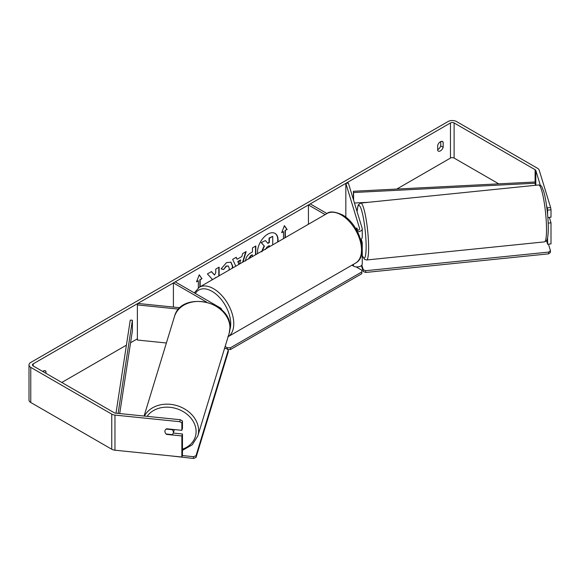 <?xml version="1.0" encoding="UTF-8"?>
<svg xmlns="http://www.w3.org/2000/svg" width="580" height="580" viewBox="0 0 580 580"><rect width="100%" height="100%" fill="white"/><g stroke="black" fill="none" stroke-linecap="round" stroke-linejoin="round"><path stroke-width="0.87" d="M356.874 227.962L356.772 227.969A4.299 0.609 84.2 0 0 356.555 229.731A4.299 0.609 84.2 0 0 356.562 229.934A4.299 0.609 84.2 0 1 356.555 229.731A4.299 0.609 84.2 0 1 356.86 227.896L357.592 230.296M361.724 244.194A5.162 2.98 0 0 0 362.254 242.882A5.162 2.98 0 0 0 362.181 242.36L361.18 239.083M356.772 230.311A2.581 1.494 180 0 0 359.68 228.832A2.581 1.494 180 0 0 359.636 228.571L345.832 183.36L348.37 183.106L362.181 228.317A5.162 2.98 180 0 1 362.254 228.832A5.162 2.98 180 0 1 357.563 231.797M362.254 228.832L362.254 237.263A5.162 2.98 180 0 1 360.63 239.431M325.148 214.6L308.437 204.95L308.437 224.25M362.254 242.882L362.254 263.951A5.162 2.98 180 0 1 359.071 266.706A5.162 2.98 180 0 1 353.445 266.06L351.937 265.19M227.846 336.828L355.583 263.081A28.601 16.515 -120 0 0 359.97 240.163A28.601 16.515 -120 0 0 341.279 214.963A28.601 16.515 -120 0 0 326.982 213.542L310.257 203.899L308.437 204.95M345.832 183.36L345.832 217.203M180.09 307.748L137.83 303.449L137.38 304.913L178.727 309.125M137.38 304.913L137.38 340.032L166.387 342.99M221.749 309.952L221.749 310.075A5.162 2.98 0 0 0 221.749 309.952A5.162 2.98 0 0 0 220.24 307.849L175.225 281.858L173.398 282.91L173.398 307.067M206.444 301.992L173.398 282.91M174.283 429.562A4.299 3.458 17 0 1 174.167 430.172L173.268 433.101A4.299 3.458 17 0 1 172.18 434.616L166.134 434A4.299 3.458 17 0 1 164.923 431.418A4.299 3.458 17 0 1 165.039 430.592A4.299 3.458 17 0 1 166.134 429.084L172.18 429.7A4.299 3.458 17 0 1 173.391 432.281A4.299 3.458 17 0 1 173.268 433.101M277.595 242.056A14.507 8.374 120 0 0 274.906 233.319M277.95 241.853A14.507 8.374 120 0 0 275.058 233.406A14.507 8.374 120 0 0 267.808 234.124A14.507 8.374 120 0 0 257.658 253.569M498.771 183.853L454.111 158.072A2.581 1.494 0 0 0 450.464 158.072L396.778 189.065M137.38 338.829L130.558 342.765M126.418 345.158L61.784 382.474M540.342 185.339L535.811 170.506A2.581 1.494 0 0 0 535.101 169.708L454.111 122.953A2.581 1.494 0 0 0 450.464 122.953L33.198 363.856A2.581 1.494 0 0 0 32.444 364.914A2.581 1.494 0 0 0 33.198 365.965L114.18 412.721A2.581 1.494 0 0 0 115.558 413.134L180.344 419.732L182.461 420.964L182.461 428.373L181.859 430.331L181.859 422.914L179.742 421.689L180.344 419.732M219.124 275.812L219.124 267.162L215.753 269.106L215.753 272.738L214.52 275.036L211.461 271.585L207.415 273.927L212.171 279.183L211.686 280.111M235.813 266.176L232.645 259.361L236.234 257.281L237.118 259.267L241.831 256.548L242.686 253.561L246.167 251.553L242.998 262.029M437.69 145.304A4.299 2.487 -60 0 1 442.576 141.527A4.299 2.487 -60 0 1 443.163 142.143L443.163 147.313A4.299 2.487 -60 0 1 440.43 150.873A4.299 2.487 -60 0 1 438.277 151.083A4.299 2.487 -60 0 1 437.69 150.474L437.69 145.304M45.972 373.339L45.972 371.461A4.299 2.487 120 0 0 45.385 370.845A4.299 2.487 120 0 0 42.673 371.439M196.692 281.409L198.338 280.807L196.511 281.858L199.252 274.804L201.992 278.697L200.165 279.756L200.165 286.759M198.338 280.807L198.338 287.876M285.019 237.771L285.019 230.412L287.144 229.535L284.41 225.642L281.67 232.696L283.497 231.645L283.497 238.648M285.324 230.586L285.324 237.597M245.55 260.978C245.782 257.498 247.53 254.808 250.785 252.894L252.452 251.938L252.452 247.921L255.823 245.978L255.823 254.627M229.013 270.106L229.274 268.33L228.332 266.046L226.367 266.249L223.626 269.54L221.089 268.917L226.475 262.638L230.942 262.153L232.747 266.278L232.602 268.032M440.735 141.585L440.735 145.906A4.299 2.487 -60 0 1 437.994 149.466A4.299 2.487 -60 0 1 437.69 149.625M550.623 207.56L551 209.8L547.614 210.141L547.237 207.908L550.623 207.56L539.204 170.157A6.025 3.48 0 0 0 537.529 168.301L456.547 121.546A6.025 3.48 0 0 0 448.028 121.546L30.762 362.457A6.025 3.48 0 0 0 29 364.914A6.025 3.48 0 0 0 30.762 367.372L111.751 414.127A6.025 3.48 0 0 0 114.963 415.091L179.742 421.689M43.536 371.939L43.536 370.903M547.237 207.908L546.563 205.704M29 364.914L29 400.033A6.025 3.48 0 0 0 30.762 402.491L111.751 449.246A6.025 3.48 0 0 0 114.963 450.211L181.859 457.018L182.461 455.068L182.461 433.992L181.859 435.95L181.859 457.018M181.859 435.95L166.612 434.398A4.299 3.458 17 0 1 165.039 430.592A4.299 3.458 17 0 1 166.612 428.779L181.859 430.331M182.461 420.964L181.859 422.914M182.461 433.992L173.282 433.057M547.614 210.141L547.614 214.701M547.614 237.822L547.614 244.245L546.512 240.642M548.18 223.119L551 222.829L551 243.905L547.614 244.245M551 209.8L551 217.21L547.846 217.536M551 222.829L549.332 217.384M443.163 142.143L441.75 141.324M443.163 147.313L440.735 145.906M45.972 371.461L44.559 370.642M261.616 251.626L264.125 245.855L261.217 242.629L265.423 240.555L267.873 243.397L269.352 242.542L269.352 238.279L272.731 236.328L272.731 244.862M265.423 240.555L261.217 242.629M267.67 243.165L269.048 242.368L269.048 238.105L272.731 236.328M264.125 245.855L261.515 242.802M261.921 251.807L264.429 246.036M199.186 274.971L201.992 278.697M201.688 278.523L200.165 279.756M199.861 279.575L199.861 286.933M281.844 232.239L283.497 231.645M285.019 230.412L287.144 229.535M286.839 229.361L284.345 225.808M245.731 251.8L242.57 262.276M236.053 257.389L237.118 259.267M239.714 263.929L240.49 259.978L237.778 261.544L238.967 264.357M240.794 260.159L238.083 261.718L239.149 264.248M255.519 246.152L255.519 254.801M252.452 256.57L252.148 254.808L250.553 255.729L248.624 258.781M252.452 254.982L250.857 255.911L248.921 258.847M211.367 271.643L214.52 275.036M218.819 275.986L218.819 267.337M214.97 278.212L215.753 277.457M230.789 262.066L232.442 266.104L232.218 268.25M228.172 265.966L226.062 266.075L223.626 269.54M223.322 269.367L221.125 268.83M269.352 246.812L269.352 245.601L267.126 246.884L265.314 249.603M269.048 246.986L269.048 245.775M362.254 233.095A4.299 0.609 84.2 0 1 362.29 234.189A4.299 0.609 84.2 0 1 362.254 235.088M357.483 230.304L356.772 227.969M548.455 244.158L550.434 250.64L550.434 252.394L548.695 253.837L365.712 272.462L363.218 271.454L363.218 269.7L361.826 265.14M363.218 271.454L361.42 265.575M548.695 253.837L548.695 252.082L365.712 270.708L365.712 272.462M548.695 252.082L550.434 250.64M363.218 269.7L365.712 270.708M356.069 266.873L361.811 270.186L361.811 271.94L230.427 347.79L230.427 349.551L227.686 349.551M227.382 349.298L227.382 347.79L225.127 346.492M225.584 348.507L224.677 347.986M361.811 271.94L361.811 273.695L230.427 349.551M227.382 347.79L230.427 347.79M182.309 455.554L193.539 456.699L193.539 458.454L170.237 455.837M193.539 458.454L196.025 457.446L196.025 455.691L228.288 350.044L226.548 348.609L224.547 348.406M196.025 457.446L228.288 351.799L228.288 350.044M196.025 455.691L193.539 456.699M535.101 169.708L535.101 181.997L353.408 191.277L353.408 199.593M535.101 181.997L535.289 183.237L353.597 192.517L353.597 200.216M353.597 192.517L353.408 191.277M368.416 202.297L354.452 203.007M535.289 183.237L535.289 185.31M115.993 413.177L130.254 320.117L132.399 320.225L132.399 330.76L119.712 413.562M118.117 413.395L132.399 320.225M353.445 264.313L353.445 266.06M359.636 228.571L359.636 229.093M144.079 416.041L174.442 316.629A28.601 22.997 17 0 1 205.175 302.144A28.601 22.997 17 0 1 229.963 327.845A28.601 22.997 17 0 1 229.151 333.333L197.78 436.044A28.601 22.997 -163 0 0 198.592 430.556A28.601 22.997 -163 0 0 175.943 405.348A28.601 22.997 -163 0 0 144.42 416.077M147.11 416.346A26.448 21.271 17 0 1 176.414 408.617A26.448 21.271 17 0 1 196.098 431.563A26.448 21.271 17 0 1 182.461 449.166M450.464 122.953L450.464 158.072M33.198 363.856L33.198 365.965M114.963 415.091L114.963 450.211M454.111 122.953L454.111 158.072M535.811 170.506L535.811 185.252M30.762 367.372L30.762 402.491M111.751 414.127L111.751 449.246M546.527 229.68A28.601 4.053 -95.8 0 0 543.822 200.064A28.601 4.053 -95.8 0 0 538.66 184.962C542.568 186.267 541.111 185.484 543.525 190.893C546.099 198.824 548.361 216.739 548.303 228.455C548.107 239.627 546.788 240.374 546.302 240.896L544.453 241.874A28.601 4.053 -95.8 0 0 546.527 229.68M538.66 184.962L360.76 203.073A28.601 4.053 84.2 0 1 365.929 218.174A28.601 4.053 84.2 0 1 368.626 247.79A28.601 4.053 84.2 0 1 366.553 259.985L544.453 241.874M362.254 255.425A26.448 3.748 -95.8 0 0 366.132 246.783A26.448 3.748 -95.8 0 0 362.13 212.265A26.448 3.748 -95.8 0 0 357.099 211.686M355.583 263.081C369.482 255.867 359.346 223.873 342.36 214.854C334.79 211.512 329.665 211.076 326.982 213.542L199.244 287.288A28.601 16.515 60 0 1 213.549 288.709A28.601 16.515 60 0 1 232.152 313.649A28.601 16.515 60 0 1 228.136 336.661M229.89 329.643A26.448 15.268 -120 0 0 212.026 291.341A26.448 15.268 -120 0 0 195.373 293.494M197.78 436.044L192.183 444.875L182.461 450.326M229.151 333.333L229.992 327.635C231.601 300.752 180.822 290.478 174.442 316.629M360.76 203.073L358.462 204.682L357.998 205.697L357.055 211.548M362.254 255.693L364.559 259.405L366.553 259.985M199.244 287.288L194.329 292.885"/></g></svg>
